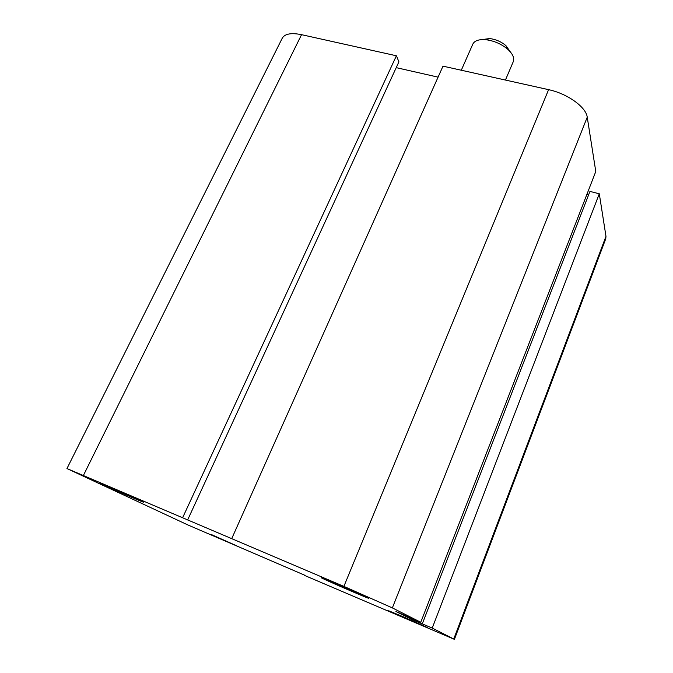 <?xml version="1.0" encoding="UTF-8"?>
<svg xmlns="http://www.w3.org/2000/svg" width="673" height="673" viewBox="0 0 673 673"><rect width="100%" height="100%" fill="white"/><g stroke="black" fill="none" stroke-linecap="round" stroke-linejoin="round"><path stroke-width="1.01" d="M403.228 616.771L427.641 627.631L388.658 610.756L403.228 616.771M337.61 584.357L368.745 598.289C369.284 599.113 319.986 577.745 321.257 577.703L337.61 584.357M110.852 487.538L143.753 502.251C144.384 503.017 98.914 483.138 99.991 483.113L110.852 487.538M211.297 534.513L236.854 545.887L211.297 534.513M304.221 575.289L454.418 639.35L432.226 628.069L412.549 619.791L395.901 611.471L420.768 622.273L392.359 607.904L343.886 586.393L66.955 468.551L188.028 525.016L304.331 575.045M182.677 517.604L396.397 55.783L301.554 34.676C291.3 32.607 284.881 33.768 282.281 38.142L66.955 468.551M187.632 519.951L398.912 61.823L396.397 55.783M231.764 538.543L442.994 66.156L548.588 89.66C567.415 93.614 586.141 107.116 587.235 117.178L595.782 171.497L420.768 622.273M432.226 628.069L599.29 193.79L589.952 191.41L422.308 623.821M412.549 619.791L412.894 618.908M454.418 639.35L605.75 238.797L605.978 236.324L599.29 193.79M588.69 194.657L586.965 194.211M438.081 77.143L396.22 67.645M461.299 70.228L472.825 44.098C474.633 40.616 479.008 39.152 485.948 39.724C494.083 40.801 501.309 43.938 507.61 49.146C512.742 53.823 514.626 58.004 513.263 61.68L505.431 80.053M510.277 51.804L505.877 45.571C501.175 41.676 495.791 39.337 489.717 38.546L482.053 39.589M83.494 475.273L301.554 34.676M343.886 586.393L548.588 89.66M392.359 607.904L587.235 117.178M453.77 638.971L605.978 236.324M489.717 38.546L485.948 39.724M505.877 45.571L507.61 49.146"/></g></svg>
